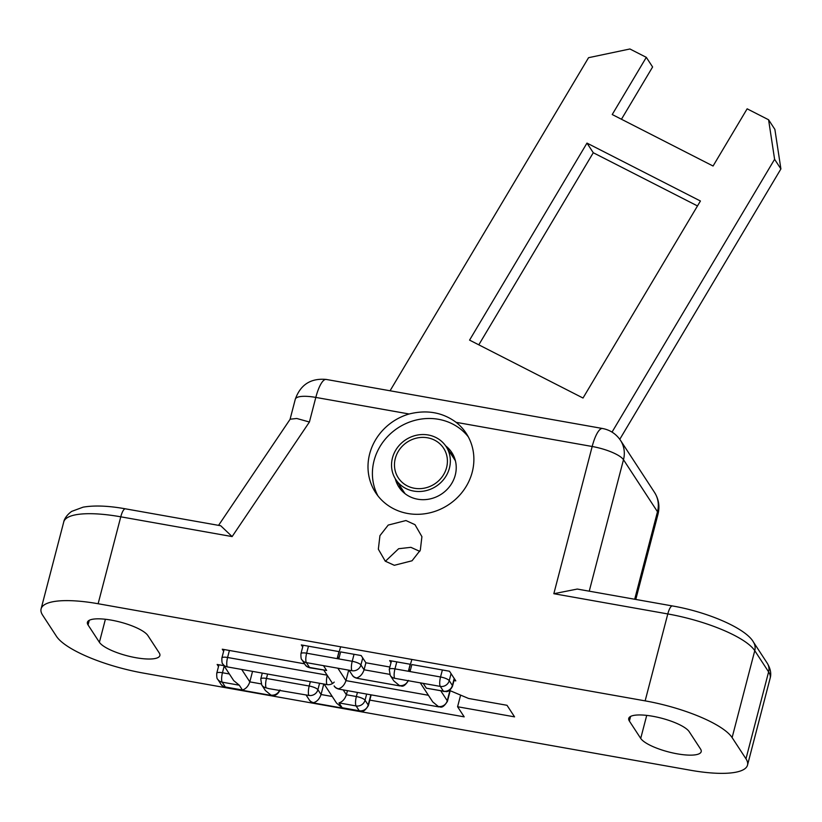 <?xml version="1.0" encoding="UTF-8"?>
<svg xmlns="http://www.w3.org/2000/svg" width="822" height="822" viewBox="0 0 822 822"><rect width="100%" height="100%" fill="white"/><g stroke="black" fill="none" stroke-linecap="round" stroke-linejoin="round"><path stroke-width="1.23" d="M395.29 478.733A31.585 29.181 -33.2 0 0 398.906 487.045A31.585 29.181 -33.2 0 0 429.844 498.975A31.585 29.181 -33.2 0 0 455.265 475.085A31.585 29.181 -33.2 0 0 451.781 452.49A31.585 29.181 -33.2 0 0 445.627 445.843M401.177 490.035A31.585 29.181 146.8 0 1 399.4 485.042M369.653 453.919A54.139 50.019 -33.2 0 0 375.613 492.645A54.139 50.019 -33.2 0 0 428.652 513.092A54.139 50.019 -33.2 0 0 472.229 472.136A54.139 50.019 -33.2 0 0 466.259 433.41A54.139 50.019 -33.2 0 0 456.118 422.333C442.585 412.346 426.916 409.562 409.13 413.99A54.139 50.019 -33.2 0 0 369.653 453.919M468.324 436.872A54.139 50.019 -33.2 0 0 415.531 420.196A54.139 50.019 -33.2 0 0 374.061 460.669A54.139 50.019 -33.2 0 0 377.966 495.923M405.955 520.542L388.22 525.073L379.939 535.656L378.346 549.199L385.261 561.169L394.303 565.3L412.038 560.779L420.309 550.195L421.912 536.653L414.997 524.683L405.955 520.542M385.384 561.272L398.629 548.726L410.866 547.329L419.785 551.367M111.36 620.137A31.585 8.467 14.6 0 1 147.888 635.57L159.221 652.915A31.585 8.467 14.6 0 1 159.869 655.566A31.585 8.467 14.6 0 1 131.571 656.85A31.585 8.467 14.6 0 1 99.4 642.29L88.057 624.946A31.585 8.467 14.6 0 1 87.409 622.295A31.585 8.467 14.6 0 1 111.36 620.137M652.689 716.26A31.585 8.467 14.6 0 1 689.216 731.693L700.549 749.037A31.585 8.467 14.6 0 1 701.197 751.688A31.585 8.467 14.6 0 1 672.899 752.973A31.585 8.467 14.6 0 1 640.718 738.413L629.385 721.069A31.585 8.467 14.6 0 1 628.738 718.418A31.585 8.467 14.6 0 1 652.689 716.26M449.757 452.131A31.585 29.181 146.8 0 1 453.61 455.768M302.691 646.986L301.335 644.931L338.983 651.61L337.154 658.628L338.798 658.915L340.627 651.908L361.166 655.555L365.893 662.779L389.875 667.032M391.005 662.676L389.659 660.611L410.209 664.258L408.38 671.266L410.024 671.564L411.853 664.556L449.49 671.235L455.789 680.873L453.991 680.554M449.5 690.418L468.55 698.464L507.01 705.297L514.562 716.866L457.587 706.745L464.194 716.856L369.499 700.046M218.498 666.539L217.152 664.474L223.964 665.686M223.625 651.26L222.279 649.205L304.592 663.816M56.492 636.372A75.192 20.17 -165.4 0 0 143.46 673.105L690.49 770.245A75.192 20.17 -165.4 0 0 747.517 765.107A75.192 20.17 -165.4 0 0 745.975 758.809L732.114 737.601A75.192 20.17 -165.4 0 0 645.147 700.868L98.126 603.738A75.192 20.17 -165.4 0 0 41.1 608.866A75.192 20.17 -165.4 0 0 42.641 615.175L56.492 636.372M460.608 695.114L457.587 706.745M645.147 700.868L667.793 613.942A75.192 20.17 14.6 0 1 754.76 650.675A12.032 11.118 -33.2 0 0 753.435 642.074C746.016 628.501 707.948 612.03 672.417 605.948L577.26 589.055L553.833 593.71L592.179 446.49L456.118 422.333M41.1 608.866L63.746 521.939A75.192 20.17 14.6 0 1 120.772 516.812A12.032 3.288 -79.9 0 1 125.396 508.818L220.707 525.741L232.123 536.581L120.772 516.812L98.126 603.738M218.56 525.361L290.166 419.199L296.783 418.48L309.411 422.015L232.123 536.581M395.3 458.471A27.075 25.009 -33.2 0 0 414.37 488.258A27.075 25.009 -33.2 0 0 446.582 467.584A27.075 25.009 -33.2 0 0 427.512 437.787A27.075 25.009 -33.2 0 0 395.3 458.471M392.454 457.967A30.075 27.794 146.8 0 1 416.662 435.208A30.075 27.794 146.8 0 1 446.12 446.572A30.075 27.794 146.8 0 1 449.428 468.088A30.075 27.794 146.8 0 1 425.221 490.837A30.075 27.794 146.8 0 1 395.762 479.483A30.075 27.794 146.8 0 1 392.454 457.967M586.98 143.1L469.568 340.113L583.014 398.033L700.426 201.01L586.98 143.1L593.279 152.738L478.805 344.829M390.06 390.779L588.552 57.694L629.919 48.981L646.308 57.345L612.226 114.535L713.064 166.023L747.147 108.823L768.58 119.765L774.601 159.304L612.03 432.105M697.498 205.942L593.279 152.738M646.308 57.345L652.606 66.983L621.453 119.252M768.58 119.765L774.879 129.393L780.9 168.942L619.778 439.297M774.601 159.304L780.9 168.942M338.592 688.785A7.521 6.946 146.8 0 1 334.122 685.887C334.914 687.469 336.578 688.569 339.106 689.175A7.521 2.055 -79.9 0 1 338.592 688.785C342.055 687.644 344.51 684.932 345.97 680.626L428.396 695.268M451.062 673.65L449.244 680.657A7.521 6.946 -33.2 0 1 440.294 686.401L443.438 691.22A7.521 6.946 146.8 0 0 452.388 685.476L449.244 680.657A7.521 2.014 -165.4 0 0 440.541 676.979A7.521 2.055 100.1 0 0 440.294 686.401L394.704 678.304A7.521 6.946 -33.2 0 1 390.234 675.407L393.861 680.945L399.43 685.538A7.521 2.055 100.1 0 0 399.944 685.928L357.2 678.335A7.521 2.055 -79.9 0 1 356.697 677.945C360.159 676.804 362.615 674.091 364.064 669.786L360.92 664.967A7.521 2.014 -165.4 0 0 352.217 661.299A7.521 2.055 100.1 0 0 351.97 670.721L323.478 665.656L326.632 670.475L309.534 667.443L306.38 662.624A7.521 2.055 -79.9 0 1 306.637 653.202A7.521 2.014 -165.4 0 0 300.934 653.716C300.852 657.569 301.171 659.573 301.921 659.727A7.521 6.946 -33.2 0 0 306.38 662.624L323.478 665.656M420.504 683.195L432.742 701.906L438.311 706.488A7.521 2.055 100.1 0 0 438.825 706.889L339.106 689.175M310.048 667.834A7.521 2.055 -79.9 0 1 309.534 667.443A7.521 6.946 146.8 0 1 305.065 664.546C305.856 666.128 307.52 667.217 310.048 667.834L326.632 670.475M348.62 670.423L345.97 680.626L338.078 668.553M423.196 683.37L426.341 688.178L446.408 691.641C445.719 691.6 449.624 692.371 452.542 686.103A7.521 2.014 14.6 0 0 452.388 685.476L454.217 678.458M389.649 674.338L364.064 669.786L365.893 662.779M340.657 646.801L337.154 658.628L306.637 653.202L308.466 646.195M354.046 654.291L352.217 661.299L338.798 658.915L338.027 656.881M411.884 659.45L408.38 671.266L394.961 668.882A7.521 2.014 -165.4 0 0 389.258 669.396L390.234 675.407M442.37 669.971L440.541 676.979L410.024 671.564L409.253 669.529M327.248 675.365A7.521 2.055 100.1 0 0 327.043 684.603L227.324 666.899A7.521 2.055 -79.9 0 1 227.581 657.477L229.41 650.469M324.351 684.428L336.588 703.149L342.158 707.732L339.013 702.913L356.101 705.944L359.255 710.763A7.521 2.055 100.1 0 0 359.759 711.164L314.179 703.067A7.521 2.055 -79.9 0 1 313.665 702.666C317.128 701.536 319.583 698.813 321.042 694.518L332.242 696.501M267.53 674.338L266.462 678.438A7.521 2.014 -165.4 0 0 260.759 678.951L261.735 684.962L265.362 690.501L270.931 695.083A7.521 2.055 100.1 0 0 271.445 695.474L225.855 687.377A7.521 2.055 -79.9 0 1 225.341 686.987L242.439 690.018C245.901 688.887 248.357 686.164 249.816 681.87L252.467 671.666M347.449 690.655L346.381 694.754C344.932 699.06 342.476 701.772 339.013 702.913M323.704 684.315L321.042 694.518L317.888 689.699A7.521 2.014 -165.4 0 0 309.195 686.021L310.264 681.931M268.702 688.6L266.205 687.86A7.521 2.055 -79.9 0 1 266.462 678.438L309.195 686.021A7.521 2.055 100.1 0 0 308.949 695.443L268.702 688.6M242.439 690.018L239.294 685.209L233.715 680.616L222.854 664.001A7.521 6.946 -33.2 0 0 227.324 666.899M409.13 413.99L315.812 397.416L309.411 422.015M672.417 605.948A12.032 3.288 100.1 0 0 667.793 613.942L553.833 593.71M290.043 419.384L295.283 399.266A27.075 7.264 14.6 0 1 315.812 397.416A27.075 7.388 -79.9 0 1 326.211 379.435L602.577 428.509A27.075 7.388 100.1 0 0 592.179 446.49A27.075 7.264 14.6 0 1 623.487 459.714L589.24 591.182M88.057 624.946L89.269 620.302M105.391 619.264L99.4 642.29M629.385 721.069L630.597 716.424M646.719 715.387L640.718 738.413M745.975 758.809L768.611 671.882L754.76 650.675L732.114 737.601M753.435 642.074L767.286 663.272A12.032 11.118 146.8 0 1 768.611 671.882A75.192 20.17 14.6 0 1 770.152 678.181L747.517 765.107M658.042 514.017C659.912 506.383 658.741 499.17 654.507 492.388L620.507 440.356A27.075 25.009 146.8 0 1 623.487 459.714L657.487 511.746A27.075 7.264 14.6 0 1 658.042 514.017L635.786 599.443M634.697 599.248L657.487 511.746A27.075 25.009 146.8 0 0 654.507 492.388M407.959 680.965A7.521 6.946 146.8 0 1 399.43 685.538M394.704 678.304A7.521 2.055 -79.9 0 1 394.961 668.882L396.779 661.874M357.2 678.335C354.683 677.729 353.018 676.629 352.227 675.047A7.521 6.946 -33.2 0 0 356.697 677.945M351.97 670.721A7.521 6.946 -33.2 0 0 360.92 664.967L362.749 657.96M440.941 691.076L447.26 700.745A7.521 6.946 146.8 0 1 438.311 706.488M443.952 691.61A7.521 2.055 100.1 0 1 443.438 691.22L426.341 688.178M450.189 690.716L447.415 701.372A7.521 2.014 -165.4 0 0 447.26 700.745L449.901 690.593M261.735 684.962A7.521 6.946 -33.2 0 0 266.205 687.86M342.158 707.732L359.255 710.763A7.521 6.946 146.8 0 0 368.205 705.019L365.05 700.2A7.521 2.014 -165.4 0 0 356.358 696.532L346.381 694.754L343.216 689.905M357.426 692.432L356.358 696.532A7.521 2.055 100.1 0 0 356.101 705.944A7.521 6.946 -33.2 0 0 365.05 700.2L366.653 694.066M327.043 684.603A7.521 6.946 -33.2 0 0 334.215 682.096M371.164 694.867L368.359 705.646A7.521 2.014 -165.4 0 0 368.205 705.019L370.856 694.816M319.491 683.565L317.888 689.699A7.521 6.946 146.8 0 1 308.949 695.443M241.925 669.796L249.816 681.87L261.16 683.883M313.665 702.666A7.521 6.946 146.8 0 1 309.195 699.769C309.997 701.351 311.651 702.45 314.179 703.067M327.105 675.15L227.581 657.477A7.521 2.014 -165.4 0 0 221.878 657.99C221.786 661.844 222.115 663.847 222.854 664.001M279.459 690.511A7.521 6.946 146.8 0 1 270.931 695.083M217.727 679.27C216.967 679.054 216.638 677.051 216.751 673.259A7.521 2.014 14.6 0 1 222.454 672.745A7.521 2.055 -79.9 0 0 222.197 682.168A7.521 6.946 -33.2 0 1 217.727 679.27L220.871 684.089A7.521 6.946 146.8 0 0 225.341 686.987L222.197 682.168L239.294 685.209M224.19 666.046L222.454 672.745L229.379 673.978M295.283 399.266C300.462 384.655 310.778 378.048 326.211 379.435M620.507 440.356C616.099 433.903 610.13 429.957 602.577 428.509M63.746 521.939C63.582 522.278 64.445 516.596 71.668 511.397L83.094 507.164C94.355 505.222 108.453 505.777 125.396 508.818M767.286 663.272C770.522 668.707 771.478 673.68 770.152 678.181M446.12 446.572L455.398 460.762M395.762 479.483L405.041 493.673M305.065 664.546L301.921 659.727M323.94 670.3L332.55 683.483M352.227 675.047L349.278 670.547M408.534 680.421C402.801 689.453 400.848 684.921 399.944 685.928M447.415 701.372C441.702 710.383 439.76 705.893 438.825 706.889M303.143 645.249L300.934 653.716M391.457 660.929L389.258 669.396M454.443 678.808L452.542 686.103M368.359 705.646C362.646 714.657 360.704 710.167 359.759 711.164M262.208 673.393L260.759 678.951M306.257 695.268L309.195 699.769M224.087 649.524L221.878 657.99M271.445 695.474L273.89 695.504C273.099 695.535 277.302 696.09 280.035 689.966M220.871 684.089C221.673 685.671 223.337 686.771 225.855 687.377M218.95 664.793L216.751 673.259"/></g></svg>

